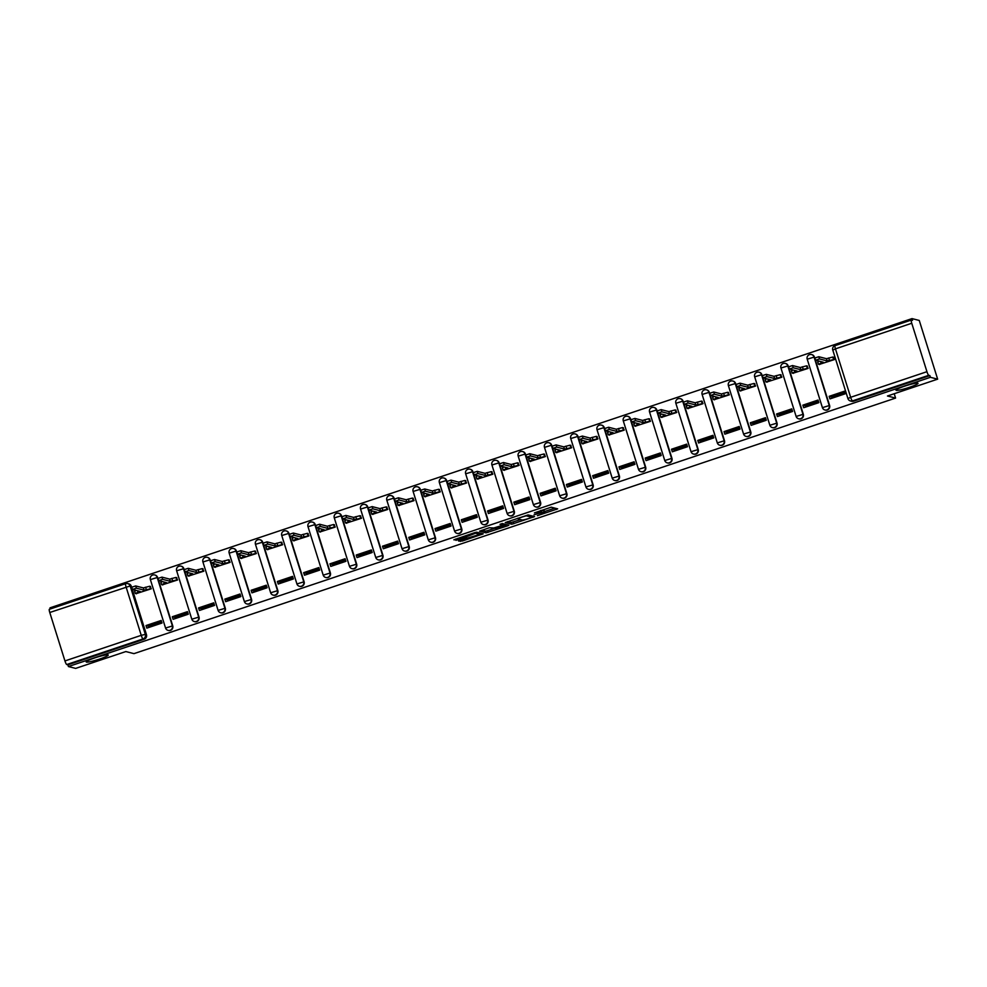 <?xml version="1.0" encoding="UTF-8"?>
<svg xmlns="http://www.w3.org/2000/svg" width="987" height="987" viewBox="0 0 987 987"><rect width="100%" height="100%" fill="white"/><g stroke="black" fill="none" stroke-linecap="round" stroke-linejoin="round"><path stroke-width="1.48" d="M537.36 515.695L557.667 508.86L551.202 507.182L534.399 512.907A5.663 0.629 162.6 0 1 540.827 511.426L541.37 511.562A5.663 0.629 162.6 0 1 541.481 511.648A5.663 0.629 162.6 0 1 537.224 513.635L534.016 514.832L537.718 513.758A5.663 0.629 162.6 0 1 544.158 512.278L544.688 512.413A5.663 0.629 162.6 0 1 544.812 512.5A5.663 0.629 162.6 0 1 540.543 514.486L537.36 515.695M107.99 654.85A11.548 1.283 162.6 0 0 95.85 657.552A11.548 1.283 162.6 0 0 86.19 661.919A11.548 1.283 162.6 0 0 86.437 662.092A11.548 1.283 162.6 0 0 98.577 659.39A11.548 1.283 162.6 0 0 108.237 655.023A11.548 1.283 162.6 0 0 107.99 654.85M917.774 383.141A11.548 1.283 162.6 0 0 905.634 385.831A11.548 1.283 162.6 0 0 895.974 390.21A11.548 1.283 162.6 0 0 896.208 390.371A11.548 1.283 162.6 0 0 908.361 387.669A11.548 1.283 162.6 0 0 918.009 383.301A11.548 1.283 162.6 0 0 917.774 383.141M157.562 577.432A3.615 3.529 -75.6 0 0 155.095 575.063L154.688 574.952A3.615 3.529 104.4 0 1 157.167 577.321L172.343 625.758A3.615 3.529 104.4 0 1 168.074 630.385A3.615 3.529 104.4 0 1 165.606 628.016L172.737 625.857L157.562 577.432L150.431 579.579M183.841 568.611A3.615 3.529 -75.6 0 0 181.361 566.242L180.966 566.143A3.615 3.529 104.4 0 1 183.434 568.512L198.621 616.937A3.615 3.529 104.4 0 1 194.353 621.563A3.615 3.529 104.4 0 1 191.885 619.194L199.016 617.048L183.841 568.611L176.698 570.77M210.108 559.789A3.615 3.529 -75.6 0 0 207.64 557.433L207.245 557.322A3.615 3.529 104.4 0 1 209.713 559.691L224.888 608.128A3.615 3.529 104.4 0 1 220.632 612.754A3.615 3.529 104.4 0 1 218.152 610.385L225.295 608.226L210.108 559.789L202.977 561.948M236.386 550.98A3.615 3.529 -75.6 0 0 233.919 548.612L233.512 548.513A3.615 3.529 104.4 0 1 235.992 550.882L251.167 599.306A3.615 3.529 104.4 0 1 246.898 603.933A3.615 3.529 104.4 0 1 244.431 601.564L251.562 599.405L236.386 550.98L229.255 553.139M262.665 542.159A3.615 3.529 -75.6 0 0 260.186 539.79L259.791 539.692A3.615 3.529 104.4 0 1 262.258 542.06L277.433 590.485A3.615 3.529 104.4 0 1 273.177 595.112A3.615 3.529 104.4 0 1 270.697 592.755L277.84 590.596L262.665 542.159L255.522 544.318M288.932 533.35A3.615 3.529 -75.6 0 0 286.464 530.981L286.057 530.883A3.615 3.529 104.4 0 1 288.537 533.239L303.712 581.676A3.615 3.529 104.4 0 1 299.443 586.303A3.615 3.529 104.4 0 1 296.976 583.934L304.107 581.775L288.932 533.35L281.801 535.509M315.211 524.529A3.615 3.529 -75.6 0 0 312.743 522.16L312.336 522.061A3.615 3.529 104.4 0 1 314.804 524.43L329.991 572.855A3.615 3.529 104.4 0 1 325.722 577.481A3.615 3.529 104.4 0 1 323.255 575.125L330.386 572.966L315.211 524.529L308.067 526.688M341.477 515.72A3.615 3.529 -75.6 0 0 339.01 513.351L338.615 513.24A3.615 3.529 104.4 0 1 341.083 515.609L356.258 564.046A3.615 3.529 104.4 0 1 352.001 568.672A3.615 3.529 104.4 0 1 349.521 566.304L356.665 564.145L341.477 515.72L334.346 517.867M367.756 506.899A3.615 3.529 -75.6 0 0 365.289 504.53L364.882 504.431A3.615 3.529 104.4 0 1 367.361 506.8L382.537 555.225A3.615 3.529 104.4 0 1 378.268 559.851A3.615 3.529 104.4 0 1 375.8 557.482L382.931 555.323L367.756 506.899L360.625 509.058M394.035 498.077A3.615 3.529 -75.6 0 0 391.555 495.721L391.16 495.61A3.615 3.529 104.4 0 1 393.628 497.979L408.803 546.416A3.615 3.529 104.4 0 1 404.547 551.042A3.615 3.529 104.4 0 1 402.067 548.673L409.21 546.514L394.035 498.077L386.892 500.236M420.302 489.268A3.615 3.529 -75.6 0 0 417.834 486.899L417.427 486.801A3.615 3.529 104.4 0 1 419.907 489.157L435.082 537.594A3.615 3.529 104.4 0 1 430.813 542.221A3.615 3.529 104.4 0 1 428.346 539.852L435.477 537.693L420.302 489.268L413.171 491.427M446.58 480.447A3.615 3.529 -75.6 0 0 444.113 478.078L443.706 477.979A3.615 3.529 104.4 0 1 446.173 480.348L461.361 528.773A3.615 3.529 104.4 0 1 457.092 533.399A3.615 3.529 104.4 0 1 454.625 531.043L461.756 528.884L446.58 480.447L439.437 482.606M472.859 471.638A3.615 3.529 -75.6 0 0 470.38 469.269L469.985 469.17A3.615 3.529 104.4 0 1 472.452 471.527L487.627 519.964A3.615 3.529 104.4 0 1 483.371 524.59A3.615 3.529 104.4 0 1 480.891 522.222L488.034 520.063L472.859 471.638L465.716 473.797M499.126 462.817A3.615 3.529 -75.6 0 0 496.658 460.448L496.251 460.349A3.615 3.529 104.4 0 1 498.731 462.718L513.906 511.143A3.615 3.529 104.4 0 1 509.637 515.769A3.615 3.529 104.4 0 1 507.17 513.4L514.301 511.254L499.126 462.817L491.995 464.976M525.405 453.995A3.615 3.529 -75.6 0 0 522.925 451.639L522.53 451.528A3.615 3.529 104.4 0 1 524.998 453.897L540.173 502.334A3.615 3.529 104.4 0 1 535.916 506.96A3.615 3.529 104.4 0 1 533.436 504.591L540.58 502.432L525.405 453.995L518.261 456.154M551.671 445.186A3.615 3.529 -75.6 0 0 549.204 442.818L548.797 442.719A3.615 3.529 104.4 0 1 551.277 445.088L566.452 493.512A3.615 3.529 104.4 0 1 562.183 498.139A3.615 3.529 104.4 0 1 559.715 495.77L566.859 493.611L551.671 445.186L544.54 447.345M577.95 436.365A3.615 3.529 -75.6 0 0 575.483 433.996L575.076 433.898A3.615 3.529 104.4 0 1 577.543 436.266L592.731 484.703A3.615 3.529 104.4 0 1 588.462 489.33A3.615 3.529 104.4 0 1 585.994 486.961L593.125 484.802L577.95 436.365L570.807 438.524M604.229 427.556A3.615 3.529 -75.6 0 0 601.749 425.187L601.354 425.089A3.615 3.529 104.4 0 1 603.822 427.445L618.997 475.882A3.615 3.529 104.4 0 1 614.741 480.509A3.615 3.529 104.4 0 1 612.261 478.14L619.404 475.981L604.229 427.556L597.086 429.715M630.496 418.735A3.615 3.529 -75.6 0 0 628.028 416.366L627.621 416.267A3.615 3.529 104.4 0 1 630.101 418.636L645.276 467.061A3.615 3.529 104.4 0 1 641.007 471.687A3.615 3.529 104.4 0 1 638.54 469.331L645.671 467.172L630.496 418.735L623.365 420.894M656.774 409.926A3.615 3.529 -75.6 0 0 654.295 407.557L653.9 407.446A3.615 3.529 104.4 0 1 656.367 409.815L671.542 458.252A3.615 3.529 104.4 0 1 667.286 462.878A3.615 3.529 104.4 0 1 664.806 460.51L671.95 458.35L656.774 409.926L649.631 412.072M683.041 401.104A3.615 3.529 -75.6 0 0 680.574 398.736L680.179 398.637A3.615 3.529 104.4 0 1 682.646 401.006L697.821 449.43A3.615 3.529 104.4 0 1 693.553 454.057A3.615 3.529 104.4 0 1 691.085 451.688L698.228 449.541L683.041 401.104L675.91 403.264M709.32 392.283A3.615 3.529 -75.6 0 0 706.852 389.927L706.445 389.816A3.615 3.529 104.4 0 1 708.913 392.184L724.1 440.621A3.615 3.529 104.4 0 1 719.831 445.248A3.615 3.529 104.4 0 1 717.364 442.879L724.495 440.72L709.32 392.283L702.176 394.442M735.599 383.474A3.615 3.529 -75.6 0 0 733.119 381.105L732.724 381.007A3.615 3.529 104.4 0 1 735.192 383.363L750.367 431.8A3.615 3.529 104.4 0 1 746.11 436.427A3.615 3.529 104.4 0 1 743.63 434.058L750.774 431.899L735.599 383.474L728.455 385.633M761.865 374.653A3.615 3.529 -75.6 0 0 759.398 372.284L758.991 372.185A3.615 3.529 104.4 0 1 761.471 374.554L776.646 422.979A3.615 3.529 104.4 0 1 772.377 427.605A3.615 3.529 104.4 0 1 769.909 425.249L777.04 423.09L761.865 374.653L754.734 376.812M788.144 365.844A3.615 3.529 -75.6 0 0 785.664 363.475L785.27 363.376A3.615 3.529 104.4 0 1 787.737 365.733L802.924 414.17A3.615 3.529 104.4 0 1 798.656 418.796A3.615 3.529 104.4 0 1 796.176 416.428L803.319 414.269L788.144 365.844L781.001 368.003M814.411 357.023A3.615 3.529 -75.6 0 0 811.943 354.654L811.548 354.555A3.615 3.529 104.4 0 1 814.016 356.924L829.191 405.349A3.615 3.529 104.4 0 1 824.922 409.975A3.615 3.529 104.4 0 1 822.455 407.619L829.598 405.46L814.411 357.023L807.28 359.182M459.831 540.37L458.536 541.024L462.348 541.024L483.198 533.856L476.721 532.178L474.71 532.635L453.872 539.803L458.104 539.926L475.512 533.239L479.842 534.386L459.831 540.37M926.941 371.692L911.754 323.255A3.615 0.629 71.5 0 1 911.334 320.022A3.615 0.629 71.5 0 1 911.42 320.022L912.543 320.319L912.013 318.604L919.255 320.454L937.65 379.156L887.461 395.997L895.579 398.082L133.973 653.641L125.855 651.556L75.666 668.396L68.411 666.546L930.408 377.305L929.865 375.591L928.742 375.307L852.447 400.907A3.615 3.529 104.4 0 1 848.006 398.612L847.919 398.563A3.615 3.615 0 0 0 850.473 400.981L851.608 401.265A3.615 3.529 104.4 0 0 853.57 401.191L852.447 400.907A3.615 0.629 71.5 0 1 850.646 397.292L926.941 371.692A3.615 0.629 71.5 0 0 928.742 375.307M937.65 379.156L930.408 377.305M511.759 524.233L534.609 516.596L528.131 514.93L505.282 522.555L511.759 524.233L511.217 522.518L520.568 519.594M507.565 525.849L486.048 532.857L479.583 531.179L489.256 527.761L493.882 527.971L501.433 525.639L502.765 525.022L500.002 524.307L502.321 523.529L508.86 525.195L507.565 525.849L507.232 524.788M64.945 660.932L141.24 635.332L126.065 586.895A3.615 0.629 -108.5 0 1 125.645 583.662A3.615 0.629 -108.5 0 1 125.719 583.662A3.615 3.529 104.4 0 1 127.693 583.588L128.816 583.872A3.615 3.529 104.4 0 1 131.296 586.241L146.471 634.678L145.336 634.382A3.615 3.529 104.4 0 1 143.041 638.934L66.746 664.535A3.615 0.629 -108.5 0 1 64.945 660.932L49.769 612.495A3.615 0.629 -108.5 0 1 49.35 609.263A3.615 0.629 -108.5 0 1 49.424 609.263L125.583 583.712M912.013 318.604L50.016 607.844L50.362 608.93M68.411 666.546L67.881 664.831L66.746 664.535M841.245 393.677A8.303 1.456 -108.5 0 1 841.738 394.948M819.161 364.45L834.385 359.589L833.238 357.134M829.154 396.33L829.956 398.896L845.119 393.813L844.317 391.247L829.154 396.33L831.523 396.947L844.712 392.518M802.875 405.151L803.689 407.717L818.84 402.634L818.038 400.068L802.875 405.151L805.244 405.756L818.433 401.327M792.894 373.271L808.119 368.41L806.959 365.955M814.966 402.499A8.303 1.456 -108.5 0 1 815.472 403.769M776.609 413.972L777.411 416.539L792.573 411.443L791.759 408.877L776.609 413.972L778.977 414.577L792.166 410.148M766.615 382.08L781.84 377.219L780.692 374.776M788.699 411.308A8.303 1.456 -108.5 0 1 789.193 412.578M750.33 422.781L751.132 425.348L766.294 420.265L765.493 417.698L750.33 422.781L752.699 423.386L765.887 418.969M740.336 390.901L755.573 386.04L754.413 383.585M762.42 420.129A8.303 1.456 -108.5 0 1 762.926 421.4M724.063 431.603L724.865 434.169L740.016 429.086L739.214 426.507L724.063 431.603L726.42 432.207L739.608 427.778M714.07 399.71L729.294 394.849L728.135 392.407M736.154 428.938A8.303 1.456 -108.5 0 1 736.647 430.209M697.784 440.412L698.586 442.978L713.749 437.895L712.947 435.329L697.784 440.412L700.153 441.016L713.342 436.599M687.791 408.532L703.015 403.671L701.868 401.215M709.875 437.759A8.303 1.456 -108.5 0 1 710.369 439.03M671.505 449.233L672.32 451.799L687.47 446.716L686.668 444.15L671.505 449.233L673.874 449.838L687.063 445.408M661.512 417.341L676.749 412.48L675.589 410.037M683.596 446.58A8.303 1.456 -108.5 0 1 684.102 447.839M645.239 458.042L646.041 460.621L661.204 455.525L660.389 452.959L645.239 458.042L647.608 458.659L660.796 454.23M635.246 426.162L650.47 421.301L649.323 418.846M657.33 455.389A8.303 1.456 -108.5 0 1 657.823 456.66M618.96 466.863L619.762 469.43L634.925 464.346L634.123 461.78L618.96 466.863L621.329 467.468L634.518 463.051M608.967 434.983L624.203 430.122L623.044 427.667M631.051 464.211A8.303 1.456 -108.5 0 1 631.557 465.482M592.693 475.685L593.495 478.251L608.646 473.155L607.844 470.589L592.693 475.685L595.05 476.289L608.239 471.86M582.7 443.792L597.925 438.931L596.765 436.488M604.784 473.02A8.303 1.456 -108.5 0 1 605.278 474.291M566.415 484.494L567.217 487.06L582.379 481.977L581.577 479.411L566.415 484.494L568.783 485.098L581.972 480.681M556.421 452.614L571.646 447.753L570.498 445.297M578.505 481.841A8.303 1.456 -108.5 0 1 578.999 483.112M540.136 493.315L540.95 495.881L556.1 490.798L555.299 488.232L540.136 493.315L542.505 493.919L555.693 489.49M530.142 461.422L545.379 456.562L544.219 454.119M552.226 490.65A8.303 1.456 -108.5 0 1 552.732 491.921M513.869 502.124L514.671 504.69L529.834 499.607L529.02 497.041L513.869 502.124L516.238 502.741L529.427 498.312M503.876 470.244L519.1 465.383L517.953 462.928M525.96 499.471A8.303 1.456 -108.5 0 1 526.453 500.742M487.59 510.945L488.392 513.511L503.555 508.428L502.753 505.862L487.59 510.945L489.959 511.55L503.148 507.121M477.597 479.053L492.834 474.192L491.674 471.749M499.681 508.293A8.303 1.456 -108.5 0 1 500.187 509.551M461.324 519.767L462.126 522.333L477.276 517.237L476.474 514.671L461.324 519.767L463.68 520.371L476.869 515.942M451.33 487.874L466.555 483.013L465.395 480.57M473.415 517.102A8.303 1.456 -108.5 0 1 473.908 518.372M435.045 528.576L435.847 531.142L451.01 526.059L450.208 523.492L435.045 528.576L437.414 529.18L450.603 524.763M425.052 496.695L440.276 491.834L439.129 489.379M447.136 525.923A8.303 1.456 -108.5 0 1 447.629 527.194M408.766 537.397L409.58 539.963L424.731 534.868L423.929 532.301L408.766 537.397L411.135 538.001L424.324 533.572M398.773 505.504L414.009 500.643L412.85 498.201M420.857 534.732A8.303 1.456 -108.5 0 1 421.363 536.003M382.5 546.206L383.301 548.772L398.464 543.689L397.65 541.123L382.5 546.206L384.868 546.81L398.057 542.394M372.506 514.326L387.731 509.465L386.583 507.01M394.59 543.553A8.303 1.456 -108.5 0 1 395.084 544.824M356.221 555.027L357.023 557.593L372.185 552.51L371.383 549.944L356.221 555.027L358.589 555.632L371.778 551.202M346.227 523.135L361.464 518.274L360.304 515.831M368.311 552.375A8.303 1.456 -108.5 0 1 368.817 553.633M329.954 563.836L330.756 566.402L345.906 561.319L345.105 558.753L329.954 563.836L332.311 564.453L345.499 560.024M319.961 531.956L335.185 527.095L334.025 524.64M342.045 561.184A8.303 1.456 -108.5 0 1 342.538 562.454M303.675 572.657L304.477 575.224L319.64 570.141L318.838 567.574L303.675 572.657L306.044 573.262L319.233 568.845M293.682 540.777L308.906 535.916L307.759 533.461M315.766 570.005A8.303 1.456 -108.5 0 1 316.259 571.276M277.396 581.479L278.211 584.045L293.361 578.95L292.559 576.383L277.396 581.479L279.765 582.083L292.954 577.654M267.403 549.586L282.64 544.725L281.48 542.282M289.487 578.814A8.303 1.456 -108.5 0 1 289.993 580.085M251.13 590.288L251.932 592.854L267.095 587.771L266.28 585.205L251.13 590.288L253.499 590.892L266.687 586.475M241.136 558.408L256.361 553.547L255.214 551.091M263.221 587.635A8.303 1.456 -108.5 0 1 263.714 588.906M224.851 599.109L225.653 601.675L240.816 596.592L240.014 594.014L224.851 599.109L227.22 599.714L240.409 595.284M214.858 567.217L230.094 562.356L228.935 559.913M236.942 596.444A8.303 1.456 -108.5 0 1 237.448 597.715M198.584 607.918L199.386 610.484L214.537 605.401L213.735 602.835L198.584 607.918L200.941 608.535L214.13 604.106M188.591 576.038L203.815 571.177L202.656 568.722M210.675 605.265A8.303 1.456 -108.5 0 1 211.169 606.536M172.306 616.739L173.107 619.305L188.27 614.222L187.468 611.656L172.306 616.739L174.674 617.344L187.863 612.915M162.312 584.847L177.537 579.986L176.389 577.543M184.396 614.087A8.303 1.456 -108.5 0 1 184.89 615.345M146.027 625.548L146.841 628.127L161.991 623.031L161.189 620.465L146.027 625.548L148.395 626.165L161.584 621.736M136.033 593.668L151.27 588.807L150.11 586.352M895.579 398.082L894.222 393.739M158.956 624.055L158.339 622.822M152.726 575.026A3.615 3.529 104.4 0 1 154.688 574.952A3.615 3.615 0 0 0 150.357 579.529L165.532 627.966A3.615 3.615 0 0 0 168.074 630.385L168.481 630.483A3.615 3.529 -75.6 0 0 172.737 625.857M178.992 566.217A3.615 3.529 104.4 0 1 180.966 566.143A3.615 3.615 0 0 0 176.624 570.72L191.799 619.145A3.615 3.615 0 0 0 194.353 621.563L194.747 621.674A3.615 3.529 -75.6 0 0 199.016 617.048M205.271 557.396A3.615 3.529 104.4 0 1 207.245 557.322A3.615 3.615 0 0 0 202.903 561.899L218.078 610.336A3.615 3.615 0 0 0 220.632 612.754L221.026 612.853A3.615 3.529 -75.6 0 0 225.295 608.226M231.55 548.587A3.615 3.529 104.4 0 1 233.512 548.513A3.615 3.615 0 0 0 229.169 553.09L244.357 601.515A3.615 3.615 0 0 0 246.898 603.933L247.305 604.032A3.615 3.529 -75.6 0 0 251.562 599.405M257.817 539.766A3.615 3.529 104.4 0 1 259.791 539.692A3.615 3.615 0 0 0 255.448 544.269L270.623 592.706A3.615 3.615 0 0 0 273.177 595.112L273.572 595.223A3.615 3.529 -75.6 0 0 277.84 590.596M284.096 530.957A3.615 3.529 104.4 0 1 286.057 530.883A3.615 3.615 0 0 0 281.727 535.447L296.902 583.885A3.615 3.615 0 0 0 299.443 586.303L299.851 586.401A3.615 3.529 -75.6 0 0 304.107 581.775M310.362 522.135A3.615 3.529 104.4 0 1 312.336 522.061A3.615 3.615 0 0 0 307.993 526.639L323.168 575.063A3.615 3.615 0 0 0 325.722 577.481L326.117 577.592A3.615 3.529 -75.6 0 0 330.386 572.966M336.641 513.314A3.615 3.529 104.4 0 1 338.615 513.24A3.615 3.615 0 0 0 334.272 517.817L349.447 566.254A3.615 3.615 0 0 0 352.001 568.672L352.396 568.771A3.615 3.529 -75.6 0 0 356.665 564.145M362.92 504.505A3.615 3.529 104.4 0 1 364.882 504.431A3.615 3.615 0 0 0 360.539 509.008L375.726 557.433A3.615 3.615 0 0 0 378.268 559.851L378.675 559.95A3.615 3.529 -75.6 0 0 382.931 555.323M389.186 495.684A3.615 3.529 104.4 0 1 391.16 495.61A3.615 3.615 0 0 0 386.818 500.187L401.993 548.624A3.615 3.615 0 0 0 404.547 551.042L404.941 551.141A3.615 3.529 -75.6 0 0 409.21 546.514M415.465 486.875A3.615 3.529 104.4 0 1 417.427 486.801A3.615 3.615 0 0 0 413.097 491.378L428.272 539.803A3.615 3.615 0 0 0 430.813 542.221L431.22 542.319A3.615 3.529 -75.6 0 0 435.477 537.693M441.732 478.053A3.615 3.529 104.4 0 1 443.706 477.979A3.615 3.615 0 0 0 439.363 482.557L454.538 530.994A3.615 3.615 0 0 0 457.092 533.399L457.487 533.511A3.615 3.529 -75.6 0 0 461.756 528.884M468.011 469.232A3.615 3.529 104.4 0 1 469.985 469.17A3.615 3.615 0 0 0 465.642 473.735L480.817 522.172A3.615 3.615 0 0 0 483.371 524.59L483.766 524.689A3.615 3.529 -75.6 0 0 488.034 520.063M494.29 460.423A3.615 3.529 104.4 0 1 496.251 460.349A3.615 3.615 0 0 0 491.908 464.926L507.096 513.351A3.615 3.615 0 0 0 509.637 515.769L510.045 515.88A3.615 3.529 -75.6 0 0 514.301 511.254M520.556 451.602A3.615 3.529 104.4 0 1 522.53 451.528A3.615 3.615 0 0 0 518.187 456.105L533.362 504.542A3.615 3.615 0 0 0 535.916 506.96L536.311 507.059A3.615 3.529 -75.6 0 0 540.58 502.432M546.835 442.793A3.615 3.529 104.4 0 1 548.797 442.719A3.615 3.615 0 0 0 544.466 447.296L559.641 495.721A3.615 3.615 0 0 0 562.183 498.139L562.59 498.238A3.615 3.529 -75.6 0 0 566.859 493.611M573.102 433.972A3.615 3.529 104.4 0 1 575.076 433.898A3.615 3.615 0 0 0 570.733 438.475L585.908 486.912A3.615 3.615 0 0 0 588.462 489.33L588.857 489.429A3.615 3.529 -75.6 0 0 593.125 484.802M599.38 425.163A3.615 3.529 104.4 0 1 601.354 425.089A3.615 3.615 0 0 0 597.012 429.653L612.187 478.09A3.615 3.615 0 0 0 614.741 480.509L615.135 480.607A3.615 3.529 -75.6 0 0 619.404 475.981M625.659 416.341A3.615 3.529 104.4 0 1 627.621 416.267A3.615 3.615 0 0 0 623.278 420.844L638.466 469.269A3.615 3.615 0 0 0 641.007 471.687L641.414 471.798A3.615 3.529 -75.6 0 0 645.671 467.172M651.926 407.52A3.615 3.529 104.4 0 1 653.9 407.446A3.615 3.615 0 0 0 649.557 412.023L664.732 460.46A3.615 3.615 0 0 0 667.286 462.878L667.681 462.977A3.615 3.529 -75.6 0 0 671.95 458.35M678.205 398.711A3.615 3.529 104.4 0 1 680.179 398.637A3.615 3.615 0 0 0 675.836 403.214L691.011 451.639A3.615 3.615 0 0 0 693.553 454.057L693.96 454.168A3.615 3.529 -75.6 0 0 698.228 449.541M704.484 389.89A3.615 3.529 104.4 0 1 706.445 389.816A3.615 3.615 0 0 0 702.102 394.393L717.278 442.83A3.615 3.615 0 0 0 719.831 445.248L720.226 445.347A3.615 3.529 -75.6 0 0 724.495 440.72M730.75 381.081A3.615 3.529 104.4 0 1 732.724 381.007A3.615 3.615 0 0 0 728.381 385.584L743.556 434.009A3.615 3.615 0 0 0 746.11 436.427L746.505 436.525A3.615 3.529 -75.6 0 0 750.774 431.899M757.029 372.259A3.615 3.529 104.4 0 1 758.991 372.185A3.615 3.615 0 0 0 754.66 376.763L769.835 425.2A3.615 3.615 0 0 0 772.377 427.605L772.784 427.716A3.615 3.529 -75.6 0 0 777.04 423.09M783.296 363.438A3.615 3.529 104.4 0 1 785.27 363.376A3.615 3.615 0 0 0 780.927 367.941L796.102 416.378A3.615 3.615 0 0 0 798.656 418.796L799.051 418.895A3.615 3.529 -75.6 0 0 803.319 414.269M809.574 354.629A3.615 3.529 104.4 0 1 811.548 354.555A3.615 3.615 0 0 0 807.206 359.132L822.381 407.557A3.615 3.615 0 0 0 824.922 409.975L825.329 410.086A3.615 3.529 -75.6 0 0 829.598 405.46M67.881 664.831L144.176 639.231A3.615 3.529 -75.6 0 0 146.471 634.678M929.865 375.591L853.57 401.191M544.812 512.5L544.269 510.785A5.663 0.629 162.6 0 0 544.158 510.711L544.688 512.413M541.246 510.884A5.663 0.629 162.6 0 1 543.615 510.563L544.158 510.711M544.516 511.562L554.793 508.108M507.626 521.592L511.217 522.518M530.957 517.706L531.857 517.25L526.219 515.806L522.407 516.929A5.663 0.629 162.6 0 0 518.15 518.915A5.663 0.629 162.6 0 0 518.261 519.002L522.123 519.989A5.663 0.629 162.6 0 0 528.563 518.508L530.957 517.706M506.023 524.479L505.208 524.751M495.03 528.168L487.529 530.685L488.059 532.388M481.915 530.229L485.518 531.142L487.529 530.685M496.584 528.662L505.529 525.763L501.927 525.775L495.055 528.255L496.584 528.662M479.522 533.362L480.324 533.103M834.348 359.465L827.205 360.921L819.506 358.947L815.583 360.218L823.331 362.229L818.42 364.228L819.58 364.561M817.804 362.056L819.222 361.18M815.607 360.169L814.88 357.997L818.803 356.726L826.501 358.7L832.794 357.023L833.484 359.243M833.657 357.245L832.794 357.023M826.501 358.7L827.205 360.921M808.082 368.287L800.926 369.743L793.227 367.769L789.304 369.039L797.052 371.038L792.154 373.049L793.314 373.37M791.525 370.865L792.956 369.989M789.329 368.99L788.613 366.819L792.524 365.548L800.235 367.522L806.515 365.844L807.218 368.065M807.378 366.066L806.515 365.844M800.235 367.522L800.926 369.743M781.803 377.108L774.659 378.564L766.948 376.59L763.037 377.861L770.785 379.859L765.875 381.858L767.035 382.191M765.258 379.687L766.677 378.811M763.05 377.811L762.334 375.628L766.257 374.357L773.956 376.331L780.248 374.653L780.939 376.886M781.112 374.875L780.248 374.653M773.956 376.331L774.659 378.564M755.536 385.917L748.38 387.373L740.682 385.399L736.758 386.67L744.506 388.681L739.596 390.679L740.756 391M738.979 388.508L740.41 387.62M736.783 386.62L736.068 384.449L739.979 383.178L747.677 385.152L753.969 383.474L754.66 385.695M754.833 383.696L753.969 383.474M747.677 385.152L748.38 387.373M729.257 394.738L722.102 396.194L714.403 394.22L710.492 395.491L718.228 397.49L713.33 399.488L714.489 399.821M712.7 397.317L714.132 396.441M710.504 395.442L709.789 393.258L713.712 391.987L721.411 393.961L727.69 392.283L728.394 394.516M728.566 392.505L727.69 392.283M721.411 393.961L722.102 396.194M702.978 403.547L695.835 405.003L688.124 403.029L684.213 404.3L691.961 406.311L687.051 408.31L688.21 408.643M686.434 406.138L687.853 405.262M684.238 404.251L683.51 402.079L687.433 400.808L695.132 402.782L701.424 401.104L702.115 403.325M702.288 401.327L701.424 401.104M695.132 402.782L695.835 405.003M676.712 412.369L669.556 413.824L661.858 411.85L657.934 413.121L665.682 415.12L660.784 417.119L661.944 417.452M657.934 413.121L657.243 410.9L661.154 409.63L668.865 411.604L675.145 409.926L675.848 412.147M660.155 414.947L661.586 414.071M657.959 413.072L657.243 410.9M676.009 410.148L675.145 409.926M668.865 411.604L669.556 413.824M650.433 421.19L643.29 422.646L635.579 420.672L631.668 421.93L639.416 423.941L634.505 425.94L635.665 426.273M631.668 421.93L630.964 419.709L634.888 418.439L642.586 420.413L648.878 418.735L649.569 420.968M633.888 423.768L635.307 422.892M631.68 421.893L630.964 419.709M649.742 418.957L648.878 418.735M642.586 420.413L643.29 422.646M624.166 429.999L617.011 431.455L609.312 429.481L605.389 430.751L613.137 432.75L608.226 434.761L609.386 435.082M607.61 432.577L609.041 431.701M605.413 430.702L604.698 428.531L608.609 427.26L616.307 429.234L622.6 427.556L623.29 429.777M623.463 427.778L622.6 427.556M616.307 429.234L617.011 431.455M597.888 438.82L590.732 440.276L583.033 438.302L579.122 439.573L586.858 441.571L581.96 443.57L583.12 443.903M581.331 441.399L582.762 440.523M579.135 439.523L578.419 437.34L582.342 436.069L590.041 438.043L596.321 436.365L597.024 438.598M597.197 436.587L596.321 436.365M590.041 438.043L590.732 440.276M571.609 447.629L564.465 449.085L556.754 447.111L552.843 448.382L560.591 450.393L555.681 452.391L556.841 452.712M555.064 450.22L556.483 449.332M552.856 448.332L552.14 446.161L556.063 444.89L563.762 446.864L570.054 445.186L570.745 447.407M570.918 445.408L570.054 445.186M563.762 446.864L564.465 449.085M545.342 456.45L538.186 457.906L530.488 455.932L526.564 457.203L534.312 459.202L529.414 461.2L530.574 461.534M528.785 459.029L530.216 458.153M526.589 457.154L525.874 454.97L529.785 453.712L537.496 455.686L543.775 454.008L544.479 456.228M544.639 454.23L543.775 454.008M537.496 455.686L538.186 457.906M519.063 465.259L511.92 466.715L504.209 464.741L500.298 466.012L508.046 468.023L503.136 470.022L504.295 470.355M502.519 467.85L503.938 466.974M499.595 463.791L500.298 466.012L499.595 463.791L503.518 462.521L511.217 464.495L517.509 462.817L518.2 465.037M518.372 463.039L517.509 462.817M511.217 464.495L511.92 466.715M492.797 474.081L485.641 475.537L477.942 473.563L474.019 474.833L481.767 476.832L476.857 478.843L478.016 479.164M476.24 476.659L477.671 475.783M474.044 474.784L473.328 472.613L477.239 471.342L484.938 473.316L491.23 471.638L491.921 473.859M492.094 471.86L491.23 471.638M484.938 473.316L485.641 475.537M466.518 482.902L459.362 484.358L451.664 482.384L447.753 483.655L455.488 485.653L450.59 487.652L451.75 487.985M449.961 485.481L451.392 484.605M447.765 483.605L447.049 481.422L450.973 480.151L458.671 482.125L464.951 480.447L465.654 482.68M465.827 480.669L464.951 480.447M458.671 482.125L459.362 484.358M440.239 491.711L433.096 493.167L425.385 491.193L421.474 492.464L429.222 494.475L424.311 496.473L425.471 496.794M423.694 494.302L425.113 493.414M421.486 492.414L420.77 490.243L424.694 488.972L432.392 490.946L438.684 489.268L439.375 491.489M439.548 489.49L438.684 489.268M432.392 490.946L433.096 493.167M413.972 500.532L406.817 501.988L399.118 500.014L395.195 501.285L402.943 503.284L398.045 505.282L399.204 505.615M397.416 503.111L398.847 502.235M395.219 501.236L394.504 499.052L398.415 497.781L406.126 499.755L412.406 498.077L413.109 500.31M413.269 498.299L412.406 498.077M406.126 499.755L406.817 501.988M387.694 509.341L380.538 510.797L372.839 508.823L368.928 510.094L376.676 512.105L371.766 514.104L372.926 514.437M371.149 511.932L372.568 511.056M368.941 510.045L368.225 507.873L372.148 506.602L379.847 508.576L386.139 506.899L386.83 509.119M387.003 507.121L386.139 506.899M379.847 508.576L380.538 510.797M361.427 518.163L354.271 519.618L346.573 517.644L342.649 518.915L350.397 520.914L345.487 522.913L346.647 523.246M342.649 518.915L341.958 516.694L345.869 515.424L353.568 517.398L359.86 515.72L360.551 517.941M344.87 520.741L346.301 519.865M342.674 518.866L341.958 516.694M360.724 515.942L359.86 515.72M353.568 517.398L354.271 519.618M335.148 526.972L327.992 528.44L320.294 526.453L316.371 527.724L324.118 529.735L319.22 531.734L320.38 532.067M316.371 527.724L315.68 525.503L319.591 524.233L327.302 526.207L333.581 524.529L334.285 526.762M318.591 529.563L320.022 528.687M316.395 527.687L315.68 525.503M334.445 524.751L333.581 524.529M327.302 526.207L327.992 528.44M308.869 535.793L301.726 537.249L294.015 535.275L290.104 536.546L297.852 538.544L292.942 540.555L294.101 540.876M290.104 536.546L289.401 534.325L293.324 533.054L301.023 535.028L307.315 533.35L308.006 535.571M292.325 538.371L293.744 537.496M290.116 536.496L289.401 534.325M308.178 533.572L307.315 533.35M301.023 535.028L301.726 537.249M282.603 544.614L275.447 546.07L267.748 544.096L263.825 545.367L271.573 547.366L266.663 549.364L267.835 549.697M266.046 547.193L267.477 546.317M263.85 545.317L263.134 543.134L267.045 541.863L274.756 543.837L281.036 542.159L281.739 544.392M281.9 542.381L281.036 542.159M274.756 543.837L275.447 546.07M256.324 553.423L249.168 554.879L241.47 552.905L237.559 554.176L245.294 556.187L240.396 558.186L241.556 558.506M239.779 556.014L241.198 555.126M237.571 554.126L236.855 551.955L240.779 550.684L248.477 552.658L254.757 550.98L255.46 553.201M255.633 551.202L254.757 550.98M248.477 552.658L249.168 554.879M230.057 562.245L222.902 563.7L215.203 561.726L211.28 562.997L219.028 564.996L214.117 566.994L215.277 567.328M213.5 564.823L214.932 563.947M211.304 562.948L210.589 560.764L214.5 559.493L222.198 561.48L228.49 559.802L229.181 562.022M229.354 560.011L228.49 559.802M222.198 561.48L222.902 563.7M203.778 571.054L196.623 572.509L188.924 570.535L185.001 571.806L192.749 573.817L187.851 575.816L189.01 576.149M187.222 573.644L188.653 572.768M184.31 569.585L185.001 571.806L184.31 569.585L188.221 568.315L195.932 570.289L202.212 568.611L202.915 570.831M203.075 568.833L202.212 568.611M195.932 570.289L196.623 572.509M177.5 579.875L170.356 581.331L162.645 579.357L158.734 580.627L166.482 582.626L161.572 584.637L162.732 584.958M160.955 582.453L162.374 581.577M158.031 578.407L158.734 580.627L158.031 578.407L161.954 577.136L169.653 579.11L175.945 577.432L176.636 579.653M176.809 577.654L175.945 577.432M169.653 579.11L170.356 581.331M151.233 588.696L144.077 590.152L136.379 588.178L132.455 589.449L140.203 591.447L135.293 593.446L136.453 593.779M134.676 591.275L136.107 590.399M132.48 589.399L131.764 587.216L135.675 585.945L143.386 587.919L149.666 586.241L150.369 588.474M150.53 586.463L149.666 586.241M143.386 587.919L144.077 590.152M131.296 586.241L130.161 585.957L145.336 634.382L141.24 635.332A3.615 0.629 71.5 0 0 143.041 638.934L144.176 639.231M49.35 609.263L125.645 583.662A3.615 3.615 0 0 1 127.693 583.588A3.615 3.529 104.4 0 1 130.161 585.957L49.769 612.495M911.754 323.255L835.458 348.855L850.646 397.292L847.919 398.563L832.818 350.175M911.334 320.022L835.039 345.623A3.615 3.615 0 0 0 832.744 350.126L835.458 348.855A3.615 0.629 -108.5 0 1 835.039 345.623A3.615 0.629 -108.5 0 1 835.125 345.623L911.285 320.072M543.615 510.563L544.158 512.278M540.999 510.402L541.37 511.562M540.555 510.55L540.827 511.426M556.002 508.416L556.335 509.477M532.943 516.152L533.276 517.225M513.228 522.061L513.771 523.764M531.401 515.757L531.857 517.25L531.413 515.769M485.518 531.142L486.048 532.857M502.26 523.517L502.728 524.998L502.284 523.517M504.962 524.196L505.43 525.689M503.469 523.813L503.938 525.306M479.275 532.832L479.744 534.325M475.265 532.462L475.512 533.239M465.963 535.571L466.444 537.125M457.61 538.384L458.104 539.926M455.661 539.038L456.093 540.395M481.533 533.412L481.866 534.473M461.928 539.667L462.348 541.024M459.979 540.321L460.337 541.481M820.703 361.55L821.135 362.957M828.698 357.973L829.388 360.193M818.803 356.726L819.506 358.947M794.424 370.372L794.868 371.778M802.419 366.782L803.122 369.015M792.524 365.548L793.227 367.769M768.145 379.181L768.589 380.6M776.152 375.603L776.843 377.824M766.257 374.357L766.948 376.59M741.879 388.002L742.323 389.409M749.873 384.412L750.564 386.645M739.979 383.178L740.682 385.399M715.6 396.811L716.044 398.23M723.594 393.233L724.298 395.454M713.712 391.987L714.403 394.22M689.333 405.632L689.765 407.039M697.328 402.054L698.019 404.275M687.433 400.808L688.124 403.029M663.054 414.454L663.498 415.86M671.049 410.863L671.752 413.084M661.154 409.63L661.858 411.85M636.775 423.263L637.22 424.669M644.782 419.685L645.473 421.905M634.888 418.439L635.579 420.672M610.509 432.084L610.941 433.49M618.504 428.494L619.194 430.727M608.609 427.26L609.312 429.481M584.23 440.893L584.674 442.312M592.225 437.315L592.928 439.536M582.342 436.069L583.033 438.302M557.951 449.714L558.395 451.121M565.958 446.124L566.649 448.357M556.063 444.89L556.754 447.111M531.685 458.536L532.129 459.942M539.679 454.945L540.382 457.166M529.785 453.712L530.488 455.932M505.406 467.344L505.85 468.751M513.4 463.767L514.104 465.987M503.518 462.521L504.209 464.741M479.139 476.166L479.571 477.572M487.134 472.576L487.825 474.796M477.239 471.342L477.942 473.563M452.86 484.975L453.304 486.394M460.855 481.397L461.558 483.618M450.973 480.151L451.664 482.384M426.581 493.796L427.026 495.203M434.588 490.206L435.279 492.439M424.694 488.972L425.385 491.193M400.315 502.605L400.759 504.024M408.31 499.027L409.013 501.248M398.415 497.781L399.118 500.014M374.036 511.426L374.48 512.833M382.031 507.836L382.734 510.069M372.148 506.602L372.839 508.823M347.769 520.248L348.201 521.654M355.764 516.657L356.455 518.878M345.869 515.424L346.573 517.644M321.491 529.057L321.935 530.463M329.485 525.479L330.189 527.7M319.591 524.233L320.294 526.453M295.212 537.878L295.656 539.284M303.219 534.288L303.91 536.521M293.324 533.054L294.015 535.275M268.945 546.687L269.389 548.106M276.94 543.109L277.643 545.33M267.045 541.863L267.748 544.096M242.666 555.508L243.11 556.915M250.661 551.918L251.364 554.151M240.779 550.684L241.47 552.905M216.4 564.33L216.832 565.736M224.394 560.739L225.085 562.96M214.5 559.493L215.203 561.726M190.121 573.139L190.565 574.545M198.116 569.561L198.819 571.781M188.221 568.315L188.924 570.535M163.842 581.96L164.286 583.366M171.849 578.37L172.54 580.59M161.954 577.136L162.645 579.357M137.575 590.769L138.02 592.188M145.57 587.191L146.273 589.412M135.675 585.945L136.379 588.178M541.086 510.365L541.481 511.648M517.904 518.15L518.15 518.915M505.048 524.22L505.529 525.763M479.361 532.857L479.842 534.386M466.345 535.447L466.567 536.138M817.729 362.007L818.42 364.228M814.88 357.997L815.583 360.218M791.451 370.816L792.154 373.049M788.613 366.819L789.304 369.039M765.172 379.637L765.875 381.858M762.334 375.628L763.037 377.861M738.905 388.446L739.596 390.679M736.068 384.449L736.758 386.67M712.626 397.267L713.33 399.488M709.789 393.258L710.492 395.491M686.36 406.089L687.051 408.31M683.51 402.079L684.213 404.3M660.081 414.898L660.784 417.119M633.802 423.719L634.505 425.94M607.536 432.528L608.226 434.761M604.698 428.531L605.389 430.751M581.257 441.349L581.96 443.57M578.419 437.34L579.122 439.573M554.99 450.158L555.681 452.391M552.14 446.161L552.843 448.382M528.711 458.98L529.414 461.2M525.874 454.97L526.564 457.203M502.432 467.801L503.136 470.022M476.166 476.61L476.857 478.843M473.328 472.613L474.019 474.833M449.887 485.431L450.59 487.652M447.049 481.422L447.753 483.655M423.62 494.24L424.311 496.473M420.77 490.243L421.474 492.464M397.342 503.062L398.045 505.282M394.504 499.052L395.195 501.285M371.063 511.883L371.766 514.104M368.225 507.873L368.928 510.094M344.796 520.692L345.487 522.913M318.517 529.513L319.22 531.734M292.251 538.322L292.942 540.555M265.972 547.143L266.663 549.364M263.134 543.134L263.825 545.367M239.693 555.952L240.396 558.186M236.855 551.955L237.559 554.176M213.426 564.774L214.117 566.994M210.589 560.764L211.28 562.997M187.148 573.595L187.851 575.816M160.881 582.404L161.572 584.637M134.602 591.225L135.293 593.446M131.764 587.216L132.455 589.449"/></g></svg>
